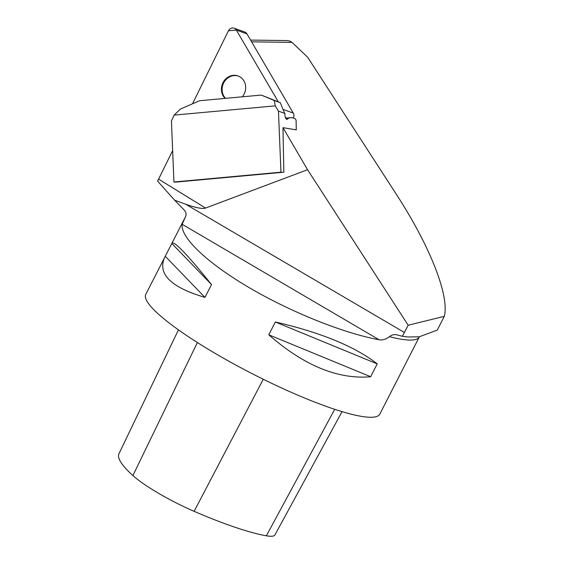<?xml version="1.0" encoding="UTF-8"?>
<svg xmlns="http://www.w3.org/2000/svg" width="564" height="564" viewBox="0 0 564 564"><rect width="100%" height="100%" fill="white"/><g stroke="black" fill="none" stroke-linecap="round" stroke-linejoin="round"><path stroke-width="0.85" d="M285.814 118.433L288.634 118.179A41.729 16.377 -95.2 0 1 290.566 117.693A41.729 16.377 -95.2 0 1 295.409 119.018L296.086 120.188L296.283 129.875L282.966 127.668L307.556 169.715L205.557 208.06L158.59 179.155L157.575 181.107L174.643 200.206L184.639 210.492C186.275 212.593 186.515 214.764 185.359 217.013L182.165 224.296L379.107 339.761C343.638 333.275 291.08 312.202 249.267 287.682C207.453 263.169 180.297 237.507 182.165 224.296M158.59 179.155L172.647 150.588M285.447 117.615L286.921 118.031M250.585 40.079L287.266 40.566L289.974 41.109L292.039 42.378L307.676 57.267L396.259 194.171C430.043 246.115 449.67 296.037 444.291 316.362L408.174 325.224L307.556 169.715M282.966 127.668L283.854 172.203A83.458 32.754 -95.2 0 1 283.657 172.224A83.458 32.754 -95.2 0 1 280.957 172.189L173.931 181.996A83.458 32.754 84.8 0 0 176.631 182.031L283.657 172.224M444.291 316.362L437.262 330.102L419.235 336.814L407.934 336.976L402.351 336.299L396.541 334.734C393.876 334.318 391.515 334.967 389.463 336.673C385.924 339.309 382.47 340.339 379.107 339.761M408.174 325.224L402.351 336.299M174.643 200.206L185.683 204.246C195.955 207.841 202.582 209.117 205.557 208.06M164.575 257.628L171.964 243.19C174.382 241.004 187.565 254.794 211.521 284.566L204.965 297.383C170.92 287.323 157.462 274.069 164.575 257.628L145.78 294.352A131.447 22.151 27.1 0 0 215.949 353.839A131.447 22.151 27.1 0 0 349.962 413.863A131.447 22.151 27.1 0 0 379.819 414.11L419.32 336.927A131.447 22.151 -152.9 0 1 389.463 336.673M368.87 376.907C336.609 379.008 303.242 364.971 268.788 334.804L275.345 321.988C319.971 332.288 353.529 345.936 376.026 362.934L377.217 363.893L370.661 376.71L368.87 376.907M178.443 329.848L118.933 453.823A146.245 24.64 27.1 0 0 132.9 475.551A58.614 9.877 27.1 0 0 194.129 511.336A146.245 24.64 27.1 0 0 266.363 535.8A58.614 9.877 27.1 0 0 274.943 534.898L342.038 411.635M204.965 297.383L165.301 256.31M211.521 284.566L171.858 243.493M370.661 376.71L268.788 334.804M377.217 363.893L275.345 321.988M173.931 181.996L171.435 120.929L174.163 115.112L275.281 105.849L278.461 111.122L280.957 172.189M288.634 118.179L287.386 119.187A4.174 1.636 -95.2 0 1 286.984 119.364A4.174 1.636 -95.2 0 1 284.933 114.062L280.273 102.669L261.273 95.076L274.287 100.526L275.281 105.849M278.461 111.122L285.024 113.477M174.163 115.112L180.261 109.141L199.55 100.73L261.273 95.076M274.287 100.526L280.273 102.669M225.515 98.355A13.247 11.992 109.7 0 1 224.042 82.245A13.247 11.992 109.7 0 1 238.353 76.062M234.109 28.2A4.97 4.498 -70.3 0 0 228.448 30.787L192.514 103.797L228.448 30.787L236.33 30.068L278.327 101.865L236.33 30.068A4.97 4.498 -70.3 0 0 234.109 28.2L244.734 32A4.97 4.498 109.7 0 1 246.947 33.868L293.273 113.068A4.97 4.498 109.7 0 1 293.343 118.031M242.344 96.811A13.247 11.992 -70.3 0 0 238.008 75.928A13.247 11.992 -70.3 0 0 233.284 75.336A13.247 11.992 -70.3 0 0 222.244 84.403A13.247 11.992 -70.3 0 0 225.106 98.39M292.039 42.378L251.614 41.842M185.683 204.246L404.444 332.506M132.9 475.551L197.379 342.524M194.129 511.336L263.268 379.248M266.363 535.8L334.706 409.316M286.561 119.265L287.386 119.187M246.947 33.868L236.33 30.068M283.269 109.487L293.273 113.068M285.666 118.144L290.566 117.693M171.964 243.19L184.809 218.092"/></g></svg>
